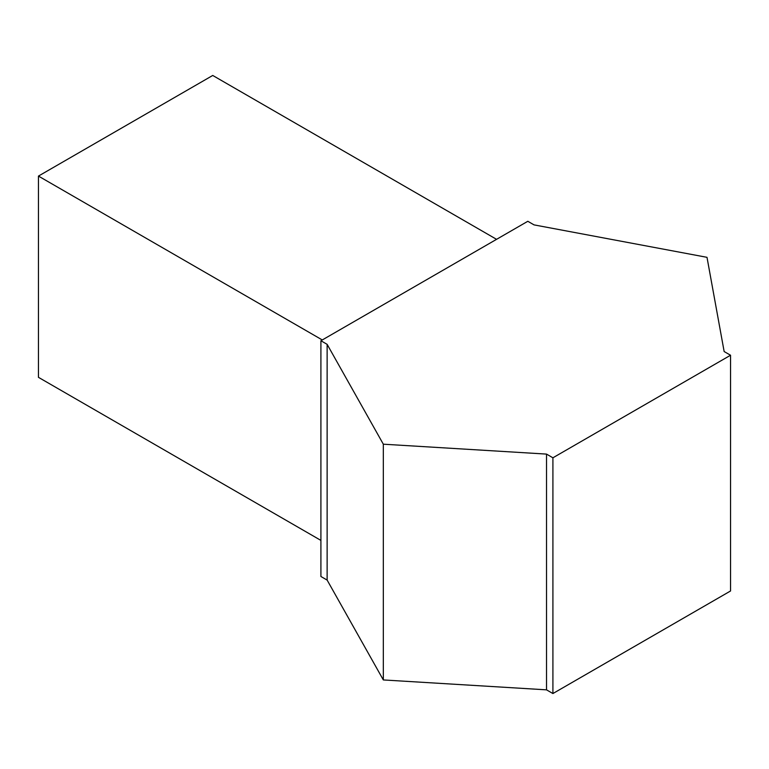 <?xml version="1.0" encoding="UTF-8"?>
<svg xmlns="http://www.w3.org/2000/svg" width="769" height="769" viewBox="0 0 769 769"><rect width="100%" height="100%" fill="white"/><g stroke="black" fill="none" stroke-linecap="round" stroke-linejoin="round"><path stroke-width="1.15" d="M730.55 355.24L552.911 457.795L552.911 693.542L730.55 590.976L730.55 355.24L724.148 351.539L706.999 257.327L534.042 224.884L527.813 221.289L320.913 340.744L320.913 576.49L327.133 580.086L383.327 679.94L546.519 689.841L546.519 454.094L383.327 444.194L383.327 679.94M320.913 340.744L327.133 344.339L327.133 580.086M327.133 344.339L383.327 444.194M552.911 457.795L546.519 454.094M552.911 693.542L546.519 689.841M320.913 540.405L38.45 377.329L38.45 176.082L212.734 75.458L496.563 239.332M38.45 176.082L322.278 339.956"/></g></svg>
